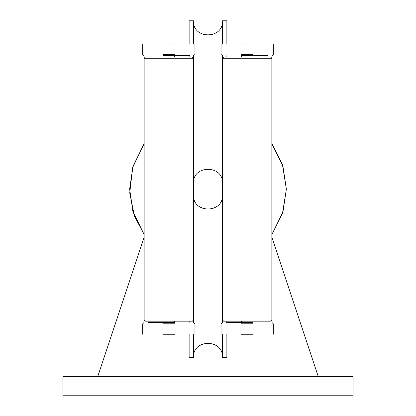 <?xml version="1.0" encoding="UTF-8"?>
<svg xmlns="http://www.w3.org/2000/svg" width="416" height="416" viewBox="0 0 416 416"><rect width="100%" height="100%" fill="white"/><g stroke="black" fill="none" stroke-linecap="round" stroke-linejoin="round"><path stroke-width="0.62" d="M129.636 189.134L133.078 212.098L144.149 234.562L134.415 216.081L129.73 192.956L132.678 167.513L144.149 143.707L132.917 166.696L129.636 189.134L132.917 211.572L144.149 234.562L133.078 212.098L129.636 189.134L133.078 166.171L144.149 143.707M271.851 143.707L282.922 166.171L286.364 189.134L282.922 212.098L271.851 234.562L282.464 213.543L286.364 189.134L282.464 164.726L271.851 143.707L282.745 165.589L286.364 189.155M271.851 237.312L318.287 376.626M97.713 376.626L144.149 237.312M62.884 395.2L62.884 376.626L353.116 376.626L353.116 395.2L62.884 395.2M222.513 334.251L222.513 357.469C223.335 338.65 192.514 338.848 193.487 357.469L193.487 334.251M193.487 322.644L193.487 55.63M222.513 276.203L222.513 322.644M193.487 357.469L189.134 357.469L189.134 334.251M189.134 322.644L189.134 321.188M226.866 321.188L226.866 322.644M226.866 334.251L226.866 357.469L222.513 357.469M193.487 44.018L193.487 20.8L189.134 20.8L189.134 44.018M226.866 44.018L226.866 20.8L222.513 20.8L222.513 44.018M222.513 55.63L222.513 102.066M189.134 57.08L189.134 55.63M226.866 55.63L226.866 57.08M174.621 321.188L174.621 322.644L148.242 322.644L163.015 322.644L163.015 321.188M163.015 57.08L163.015 55.63L189.394 55.63L174.621 55.63L174.621 57.08M252.985 321.188L252.985 322.644L226.606 322.644L241.379 322.644L241.379 321.188M241.379 57.08L241.379 55.63L267.758 55.63L252.985 55.63L252.985 57.08M168.818 57.08L145.309 57.08L144.149 58.24L193.487 58.24L192.327 57.08L168.818 57.08M145.309 321.188L192.327 321.188L193.487 320.029L144.149 320.029L145.309 321.188M247.182 57.08L223.673 57.08L222.513 58.24L271.851 58.24L270.691 57.08L247.182 57.08M222.513 58.24L222.513 320.029L271.851 320.029L271.851 58.24M222.513 320.029L223.673 321.188L270.691 321.188L271.851 320.029M241.379 334.251L252.985 334.251M163.015 334.251L174.621 334.251M241.379 44.018L252.985 44.018M174.621 44.018L163.015 44.018M241.379 323.804L252.985 323.804M163.015 323.804L174.621 323.804M252.985 54.465L241.379 54.465M174.621 54.465L163.015 54.465M222.513 194.938C223.408 213.663 192.592 213.663 193.487 194.938M193.487 183.331C192.514 164.71 223.335 164.512 222.513 183.331M222.513 20.8C223.408 39.52 192.592 39.52 193.487 20.8M144.149 58.24L144.149 320.029M221.062 334.251L221.062 323.804L222.222 322.644M273.302 334.251L273.302 323.804L272.142 322.644M142.698 334.251L142.698 323.804L143.858 322.644M194.938 334.251L194.938 323.804L193.778 322.644M273.302 44.018L273.302 54.465L272.142 55.63M221.062 44.018L221.062 54.465L222.222 55.63M194.938 44.018L194.938 54.465L193.778 55.63M142.698 44.018L142.698 54.465L143.858 55.63"/></g></svg>
